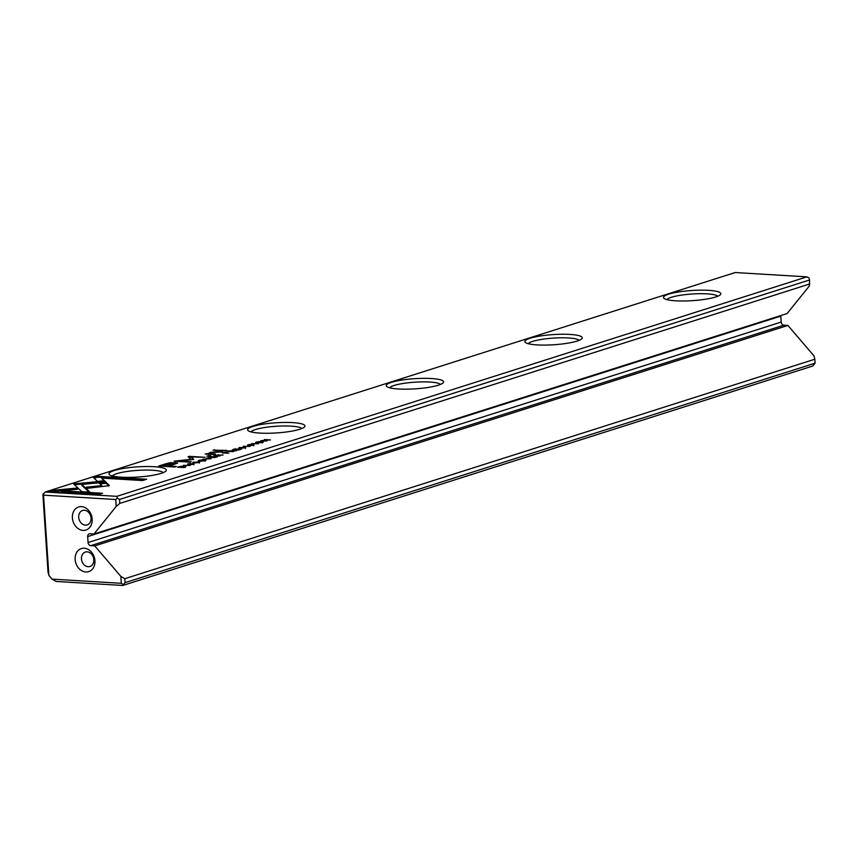 <?xml version="1.0" encoding="UTF-8"?>
<svg xmlns="http://www.w3.org/2000/svg" width="858" height="858" viewBox="0 0 858 858"><rect width="100%" height="100%" fill="white"/><g stroke="black" fill="none" stroke-linecap="round" stroke-linejoin="round"><path stroke-width="1.29" d="M211.154 458.751L206.907 457.84L209.91 458.794L202.853 459.127L211.154 458.751M104.848 480.952L73.595 483.933L81.821 491.677L90.015 492.17L81.789 484.427L105.974 482.121L104.848 480.952L105.244 482.185M74.442 484.749L80.62 484.159L80.566 483.269L80.62 484.159L104.912 481.842M49.378 491.602L98.509 494.562L102.563 493.275L61.583 490.808L77.51 489.285L76.287 488.127L53.475 490.304L49.378 491.602M108.419 486.057L109.245 485.381L106.07 482.4L99.11 483.065L101.866 485.66L86.379 487.14L87.613 488.309L109.256 485.639M193.522 462.794L193.468 462.076L194.594 462.902L199.603 462.462L199.582 461.819L192.739 462.494M199.603 462.462L199.582 461.819L199.624 462.451M193.715 463.256L194.047 462.13M198.895 462.044L198.927 462.644M223.852 452.445L222.233 452.96L228.85 453.121L226.212 452.97L227.027 452.059L223.874 452.702M226.909 452.745L227.027 452.059L227.059 452.692M190.004 465.476L183.398 465.315L190.004 465.476M238.717 449.989L241.656 449.045L238.621 449.742L236.583 449.624L238.76 448.927L234.052 449.463L235.618 448.702L232.722 449.624L238.717 449.989M199.142 461.068L199.088 460.285C198.348 461.304 200.407 461.432 205.276 460.66C206.027 459.641 203.957 459.523 199.088 460.285L198.273 460.746M205.276 460.66L206.092 460.199M228.979 450.815L227.327 451.34L233.322 451.705L231.242 451.34L236.615 450.654L228.989 451.094M232.657 450.922L232.089 450.418L232.132 451.061M250.944 445.431L253.893 445.195L253.829 444.53L248.305 445.259L250.793 444.401L247.758 444.809L247.694 445.463L253.26 444.734L250.954 445.667M253.26 444.734L253.185 445.399M247.801 445.474L247.758 444.809L247.694 445.463M248.316 445.474L248.359 444.862M253.893 445.195L253.829 444.53L253.871 445.205M93.447 477.584L97.458 481.392L104.419 480.727L101.641 478.088L142.567 480.555L146.621 479.257L97.501 476.297L93.447 477.584M735.209 272.533L45.174 492.009L116.87 496.332L806.906 276.855L735.209 272.533M537.087 344.905A28.743 5.094 176.2 0 1 525.396 342.449A28.743 5.094 176.2 0 1 553.206 334.588A28.743 5.094 176.2 0 1 581.821 338.706A28.743 5.094 176.2 0 1 537.087 344.905M398.455 388.996A28.743 5.094 176.2 0 1 386.765 386.55A28.743 5.094 176.2 0 1 414.575 378.678A28.743 5.094 176.2 0 1 443.189 382.797A28.743 5.094 176.2 0 1 398.455 388.996M259.824 433.086A28.743 5.094 176.2 0 1 248.134 430.641A28.743 5.094 176.2 0 1 275.944 422.779A28.743 5.094 176.2 0 1 304.558 426.898A28.743 5.094 176.2 0 1 259.824 433.086M121.192 477.187A28.743 5.094 176.2 0 1 109.502 474.731A28.743 5.094 176.2 0 1 137.312 466.87A28.743 5.094 176.2 0 1 165.926 470.988A28.743 5.094 176.2 0 1 121.192 477.187M675.707 300.804A28.743 5.094 176.2 0 1 664.017 298.359A28.743 5.094 176.2 0 1 691.838 290.497A28.743 5.094 176.2 0 1 720.452 294.616A28.743 5.094 176.2 0 1 675.707 300.804M165.208 463.964L158.687 466.044L174.742 467.009L176.351 466.495L169.283 466.066L177.67 462.934L170.045 462.698L165.208 463.964L165.251 464.661M249.925 446.417L243.318 446.257L249.925 446.417M178.85 466.752L177.552 467.17L183.537 467.535L186.025 466.473L181.017 466.259L178.872 466.999M193.726 459.395L191.345 456.949L205.137 457.293L189.339 456.338L188.052 456.746L190.916 459.309L174.12 461.175L189.918 462.13L191.205 461.722L178.678 460.971L193.554 459.47M239.607 448.133L239.564 447.415L240.69 448.241L245.688 447.801L245.678 447.157L238.835 447.833M245.688 447.801L245.678 447.157L245.72 447.79M239.8 448.595L240.133 447.468M244.98 447.383L245.013 447.983M215.487 455.105L213.846 455.63L219.841 455.984L217.76 455.63L223.134 454.944L215.508 455.384M219.165 455.212L218.597 454.708L218.64 455.351M256.478 442.825L256.424 442.052C255.684 443.06 257.754 443.189 262.612 442.417C263.363 441.409 261.304 441.28 256.424 442.052L255.62 442.514M262.612 442.417L263.427 441.956M258.269 443.768L251.662 443.597L258.269 443.768M214.736 457.614L217.675 456.681L212.602 457.25L214.768 456.563L210.071 457.099L211.626 456.327L208.741 457.25L214.736 457.614M266.752 441.066L262.237 440.583L270.409 439.907L264.414 439.543L268.736 440.015L260.757 440.712L266.752 441.066M225.418 450.89L226.92 450.407L213.009 450.139L225.418 450.89M191.023 464.489L193.972 464.253L193.908 463.588L188.385 464.317L190.873 463.459L187.838 463.867L187.773 464.521L193.34 463.792L191.034 464.725M193.34 463.792L193.264 464.457M187.881 464.532L187.838 463.867L187.773 464.521M188.395 464.532L188.438 463.921M193.972 464.253L193.908 463.588L193.951 464.264M208.708 456.209L210.467 455.641L206.832 456.091L208.708 456.209M208.097 454.182L213.953 454.536L215.497 454.043L209.416 453.389L210.8 452.627L222.372 451.866L217.256 451.555L210.006 452.445L208.279 453.635L205.18 454.054L208.097 454.182M208.151 453.442L208.312 454.193M780.823 315.551A3.024 2.413 -107.6 0 0 780.812 316.119L87.666 536.593A3.024 2.413 72.4 0 1 89.221 533.858A3.024 2.413 72.4 0 1 89.94 533.773L93.972 534.008L787.118 313.545L809.351 285.971L809.577 279.976L119.541 499.453L119.809 503.399L809.834 283.923M780.812 316.119L781.209 322.061A3.024 2.413 -107.6 0 0 783.88 325.182L787.912 325.429L813.995 355.92L814.843 359.223L124.807 578.7L125.075 582.646L815.1 363.17L814.843 359.223M85.832 571.996A12.098 9.674 -107.6 0 0 93.211 554.686A12.098 9.674 -107.6 0 0 76.083 553.646A12.098 9.674 -107.6 0 0 85.832 571.996M81.489 506.628A12.098 9.674 72.4 0 1 91.238 524.967A12.098 9.674 72.4 0 1 74.11 523.938A12.098 9.674 72.4 0 1 81.489 506.628M93.972 534.008L116.195 506.435L115.744 499.517L43.544 495.163L48.874 575.386L52.081 579.129L121.31 583.301L120.849 576.383L94.755 545.892L787.912 325.429M783.88 325.182L90.733 545.656L94.755 545.892M90.733 545.656A3.024 2.413 72.4 0 1 88.063 542.535L781.209 322.061M87.666 536.593L88.063 542.535M48.874 575.386L48.027 572.082L42.9 494.83L45.174 492.009M815.1 363.17L812.826 365.991L122.791 585.467L56.038 581.445L52.081 579.129M120.849 576.383L124.807 578.7M119.809 503.399L116.195 506.435M116.87 496.332L117.342 498.166L119.541 499.453M809.577 279.976L809.105 278.142L806.906 276.855M125.075 582.646L122.791 585.467M123.069 584.33L121.31 583.301M43.168 493.693L43.544 495.163M115.744 499.517L117.342 498.166M84.384 510.253A7.561 6.049 72.4 0 1 90.916 516.945A7.561 6.049 72.4 0 1 87.173 524.892A7.561 6.049 72.4 0 1 79.118 519.519A7.561 6.049 72.4 0 1 82.582 510.478A7.561 6.049 72.4 0 1 84.384 510.253M88.138 566.709A7.561 6.049 -107.6 0 0 89.94 566.484A7.561 6.049 -107.6 0 0 93.404 557.443A7.561 6.049 -107.6 0 0 85.35 552.069A7.561 6.049 -107.6 0 0 81.607 560.017A7.561 6.049 -107.6 0 0 88.138 566.709M717.749 296.235A25.719 4.558 -3.8 0 0 692.074 294.004A25.719 4.558 -3.8 0 0 666.913 299.614M579.118 340.326A25.719 4.558 -3.8 0 0 553.442 338.095A25.719 4.558 -3.8 0 0 528.281 343.704M440.486 384.427A25.719 4.558 -3.8 0 0 414.811 382.185A25.719 4.558 -3.8 0 0 389.65 387.795M301.866 428.517A25.719 4.558 -3.8 0 0 276.179 426.276A25.719 4.558 -3.8 0 0 251.019 431.896M163.234 472.608A25.719 4.558 -3.8 0 0 137.548 470.377A25.719 4.558 -3.8 0 0 112.387 475.986M94.165 478.271L97.555 477.187L97.501 476.297M101.641 478.088L103.625 480.802M97.555 477.187L144.283 480.008M161.089 466.184L162.173 465.84M174.667 463.256L177.027 463.47M167.471 466.57L167.428 465.958L172.201 464.435C175.107 463.642 175.504 463.181 173.391 463.063L174.764 463.363L174.807 464.307M169.294 466.28L168.232 466.613M169.326 466.677L169.283 466.066M173.391 463.063L162.162 465.637L167.428 465.958M162.205 466.248L162.162 465.637M231.435 451.276L231.499 450.632L228.711 451.19L231.499 450.632M184.459 467.245L183.741 466.366L178.829 467.009L183.451 467.288L184.438 466.977L183.741 466.366M191.345 456.949L193.179 459.556M188.803 457.421L191.377 457.346M189.393 457.228L189.339 456.338M178.056 461.422L178.7 461.357M204.59 460.843L204.579 460.617C204.89 459.909 203.282 459.813 199.742 460.328C199.41 461.036 201.029 461.132 204.579 460.617L205.105 460.317L205.159 461.207M199.742 460.328L199.281 461.518M217.953 455.566L218.018 454.922L215.229 455.48L218.018 454.922M226.394 452.906L226.383 452.273L223.541 452.81L226.383 452.273M99.968 483.88L106.135 483.29L108.891 485.885M106.135 483.29L106.07 482.4M87.248 487.955L101.92 486.55L101.866 485.66M51.791 491.752L53.528 491.194L53.475 490.304M61.583 490.808L61.637 491.698L100.214 494.026M53.528 491.194L76.705 489.36M76.341 489.017L76.287 488.127M81.789 484.427L81.853 485.317L89.06 492.117M261.937 442.61L261.915 442.385C262.237 441.666 260.618 441.57 257.078 442.084C256.757 442.803 258.365 442.9 261.915 442.385L262.441 442.084L262.505 442.975M257.078 442.084L256.617 443.286M214.554 450.236L214.511 449.667M208.633 456.199L208.591 455.534M208.333 454.526L210.071 453.335M206.724 454.118L206.681 453.571M170.088 463.256L170.045 462.698M175.364 463.288L175.311 462.398M172.254 465.122L172.201 464.435M82.186 485.639L82.121 484.749M210.757 454.343L210.714 453.764M217.288 452.123L217.256 451.555M247.93 446.021L247.865 445.13M253.775 445.752L253.721 444.862M231.971 450.74L232.025 451.63M185.049 466.645L185.103 467.535M245.495 448.412L245.431 447.522M218.49 455.03L218.543 455.92M226.887 452.381L226.952 453.271M199.399 463.073L199.346 462.183M188.009 465.079L187.945 464.189M193.854 464.811L193.801 463.921M209.481 454.279L209.416 453.389"/></g></svg>
